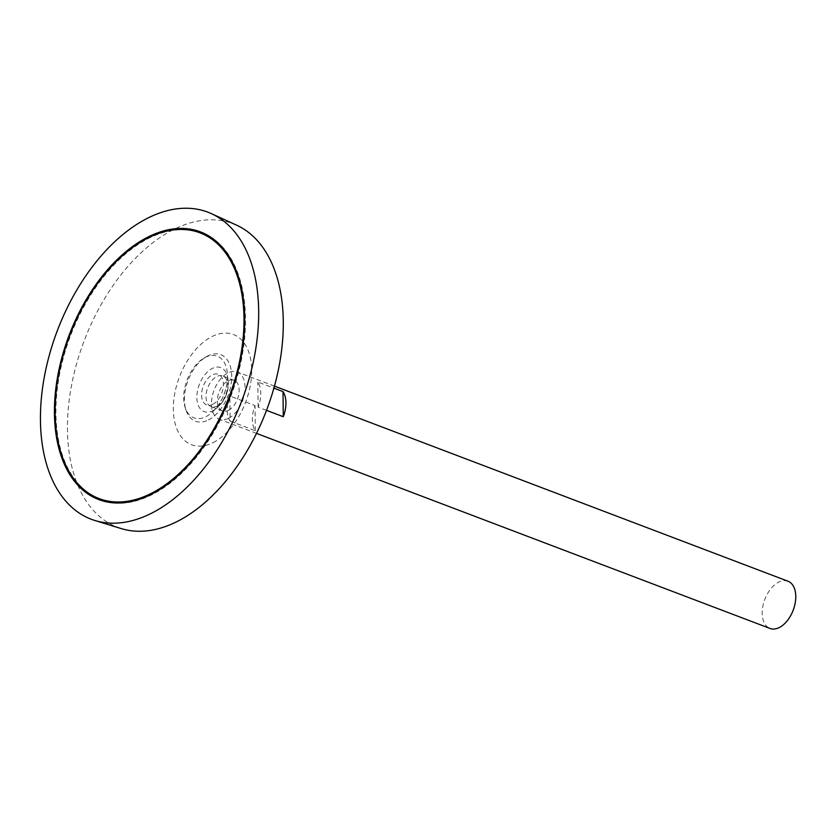 <?xml version="1.0" encoding="UTF-8"?>
<svg xmlns="http://www.w3.org/2000/svg" width="837" height="837" viewBox="0 0 837 837"><rect width="100%" height="100%" fill="white"/><g stroke="black" fill="none" stroke-linecap="round" stroke-linejoin="round"><path stroke-width="0.63" stroke-dasharray="4.18 3.14" d="M787.962 581.213A25.267 15.181 -69.2 0 0 764.798 599.438A25.267 15.181 -69.2 0 0 770.019 628.451M228.48 418.333A25.267 15.181 -69.2 0 0 244.404 394.039A25.267 15.181 -69.2 0 0 237.216 371.984A25.267 15.181 -69.2 0 0 214.052 390.22A25.267 15.181 -69.2 0 0 219.263 419.232A25.267 15.181 -69.2 0 0 228.48 418.333M230.123 421.147L255.295 430.71A25.267 15.181 110.8 0 1 255.034 405.579L229.851 396.016A25.267 15.181 -69.2 0 0 230.123 421.147L229.851 396.016M266.522 410.36L258.099 407.159A25.267 15.181 -69.2 0 0 257.838 382.028L273.887 388.127M228.396 410.371A16.416 9.866 -69.2 0 0 238.733 394.593A16.416 9.866 -69.2 0 0 234.067 380.26A16.416 9.866 -69.2 0 0 219.022 392.103A16.416 9.866 -69.2 0 0 222.412 410.957A16.416 9.866 -69.2 0 0 228.396 410.371M217.086 406.081A16.416 9.866 -69.2 0 0 227.434 390.293A16.416 9.866 -69.2 0 0 222.768 375.97A16.416 9.866 -69.2 0 0 207.712 387.813A16.416 9.866 -69.2 0 0 211.102 406.656A16.416 9.866 -69.2 0 0 217.086 406.081M212.724 410.81A23.541 14.145 -69.2 0 0 215.161 409.335A23.541 14.145 -69.2 0 0 227.58 376.713A23.541 14.145 -69.2 0 0 209.637 370.09A23.541 14.145 -69.2 0 0 196.936 399.228A23.541 14.145 -69.2 0 0 212.724 410.81M213.058 442.658A58.956 35.416 -69.2 0 0 246.151 346.162A58.956 35.416 -69.2 0 0 178.302 380.071A58.956 35.416 -69.2 0 0 213.058 442.658M236.599 225.163A162.43 97.584 -69.2 0 0 84.15 340.868A162.43 97.584 -69.2 0 0 121.323 528.607M99.111 499.72A143.179 86.012 -69.2 0 0 99.498 499.867A143.179 86.012 -69.2 0 0 151.696 494.813A143.179 86.012 -69.2 0 0 241.914 357.148A143.179 86.012 -69.2 0 0 201.194 232.173A143.179 86.012 -69.2 0 0 200.807 232.027M123.175 255.013A143.179 86.012 -69.2 0 0 56.33 430.982M176.733 476.724A142.133 85.384 -69.2 0 0 243.577 300.755M200.817 233.157A142.133 85.384 -69.2 0 0 70.528 335.7A142.133 85.384 -69.2 0 0 99.875 498.883M258.099 407.159L257.838 382.028M255.295 430.71L255.034 405.579M212.661 404.397A16.416 9.866 -69.2 0 0 221.868 377.529A16.416 9.866 -69.2 0 0 202.983 386.966A16.416 9.866 -69.2 0 0 212.661 404.397M205.923 416.669A32.967 19.806 -69.2 0 0 217.4 406.479A32.967 19.806 -69.2 0 0 227.35 380.28A32.967 19.806 -69.2 0 0 203.841 358.152A32.967 19.806 -69.2 0 0 185.123 407.42A32.967 19.806 -69.2 0 0 205.923 416.669M208.403 419.965A35.604 21.385 -69.2 0 0 231.703 375.06A35.604 21.385 -69.2 0 0 206.164 356.782A35.604 21.385 -69.2 0 0 185.95 409.984A35.604 21.385 -69.2 0 0 208.403 419.965M274.452 386.129L237.216 371.984M256.499 433.378L219.263 419.232M234.067 380.26L222.768 375.97M222.412 410.957L211.102 406.656M215.182 409.314A31.586 31.586 0 0 0 227.58 376.713M201.194 232.173L200.409 231.87M99.498 499.867L98.714 499.563M217.4 406.479A51.612 51.612 0 0 0 227.35 380.28M185.123 407.42L185.95 409.984M203.841 358.152L206.164 356.782"/><path stroke-width="1.26" d="M150.901 493.568A142.133 85.384 -69.2 0 0 240.46 356.918A142.133 85.384 -69.2 0 0 200.033 232.853A142.133 85.384 -69.2 0 0 69.743 335.396A142.133 85.384 -69.2 0 0 99.09 498.58A142.133 85.384 -69.2 0 0 150.901 493.568M256.499 433.378L770.019 628.451A25.267 15.181 -69.2 0 0 779.226 627.562A25.267 15.181 -69.2 0 0 795.15 603.268A25.267 15.181 -69.2 0 0 787.962 581.213L274.452 386.129M273.887 388.127L283.011 391.59A25.267 15.181 110.8 0 1 283.272 416.721L266.522 410.36M94.916 520.509L121.323 528.607A162.43 97.584 -69.2 0 0 176.9 521.629A162.43 97.584 -69.2 0 0 278.648 368.521A162.43 97.584 -69.2 0 0 236.599 225.163L211.479 213.686A164.24 98.661 -69.2 0 0 57.324 330.678A164.24 98.661 -69.2 0 0 94.916 520.509A164.24 98.661 -69.2 0 0 151.11 513.447A164.24 98.661 -69.2 0 0 253.988 358.644A164.24 98.661 -69.2 0 0 211.479 213.686M150.911 494.51A143.179 86.012 -69.2 0 0 241.129 356.855A143.179 86.012 -69.2 0 0 200.409 231.87A143.179 86.012 -69.2 0 0 69.147 335.177A143.179 86.012 -69.2 0 0 98.714 499.563A143.179 86.012 -69.2 0 0 150.911 494.51M200.807 232.027A143.179 86.012 -69.2 0 0 123.175 255.013M56.33 430.982A143.179 86.012 -69.2 0 0 99.111 499.72M99.09 498.58L99.875 498.883A142.133 85.384 -69.2 0 0 151.685 493.861A142.133 85.384 -69.2 0 0 176.733 476.724M243.577 300.755A142.133 85.384 -69.2 0 0 200.817 233.157L200.033 232.853M283.272 416.721L283.011 391.59"/></g></svg>
